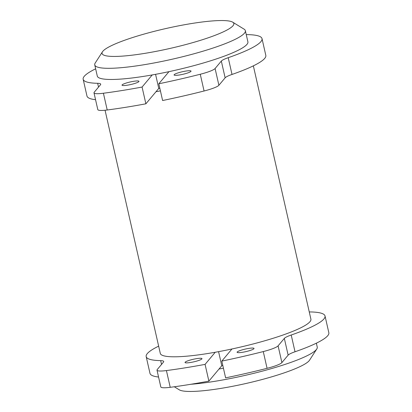 <?xml version="1.0" encoding="UTF-8"?>
<svg xmlns="http://www.w3.org/2000/svg" width="412" height="412" viewBox="0 0 412 412"><rect width="100%" height="100%" fill="white"/><g stroke="black" fill="none" stroke-linecap="round" stroke-linejoin="round"><path stroke-width="0.62" d="M237.204 351.997A8.688 1.308 -12.8 0 0 237.096 352.281A8.688 1.308 -12.8 0 0 245.032 351.812A8.688 1.308 -12.8 0 0 253.936 348.717A8.688 1.308 -12.8 0 0 254.039 348.434A8.688 1.308 -12.8 0 0 246.108 348.902A8.688 1.308 -12.8 0 0 237.204 351.997M185.137 362.21A8.688 1.308 -12.8 0 0 185.034 362.493A8.688 1.308 -12.8 0 0 192.97 362.024A8.688 1.308 -12.8 0 0 201.875 358.929A8.688 1.308 -12.8 0 0 201.978 358.646A8.688 1.308 -12.8 0 0 194.047 359.115A8.688 1.308 -12.8 0 0 185.137 362.21M223.428 368.21A77.224 11.608 167.2 0 1 219.035 369.008L221.774 365.738L218.576 351.652M190.828 384.283A77.224 11.608 -12.8 0 0 238.306 376.892A77.224 11.608 -12.8 0 0 316.318 349.618A77.224 11.608 -12.8 0 0 316.766 349.016A77.224 11.608 -12.8 0 0 317.25 347.095L316.359 343.181M316.766 349.016L309.525 360.222A67.573 10.156 167.2 0 1 309.134 360.747A67.573 10.156 167.2 0 1 244.908 383.732A67.573 10.156 167.2 0 1 179.272 389.814L174.312 386.77M160.423 90.882A77.224 11.608 167.2 0 1 156.03 91.685L158.769 88.415A59.848 8.997 167.2 0 0 159.82 88.23M105.055 110.246L160.294 353.393A77.224 11.608 -12.8 0 0 215.229 352.26A77.224 11.608 -12.8 0 0 231.966 348.974A77.224 11.608 -12.8 0 0 310.906 319.176L253.354 65.853M190.931 71.394A8.688 1.308 -12.8 0 0 191.034 71.111A8.688 1.308 -12.8 0 0 183.098 71.58A8.688 1.308 -12.8 0 0 174.194 74.675A8.688 1.308 -12.8 0 0 174.091 74.958A8.688 1.308 -12.8 0 0 182.027 74.49A8.688 1.308 -12.8 0 0 190.931 71.394M138.87 81.607A8.688 1.308 -12.8 0 0 138.973 81.324A8.688 1.308 -12.8 0 0 131.037 81.792A8.688 1.308 -12.8 0 0 122.132 84.887A8.688 1.308 -12.8 0 0 122.029 85.171A8.688 1.308 -12.8 0 0 129.965 84.702A8.688 1.308 -12.8 0 0 138.87 81.607M102.866 51.253A67.573 10.156 -12.8 0 0 102.475 51.778A67.573 10.156 -12.8 0 0 158.759 50.836A67.573 10.156 -12.8 0 0 233.022 25.724A67.573 10.156 -12.8 0 0 232.728 22.186A67.573 10.156 -12.8 0 0 167.092 28.268A67.573 10.156 -12.8 0 0 102.866 51.253M232.728 22.186L244.095 29.164A77.224 11.608 167.2 0 1 245.361 30.689A77.224 11.608 167.2 0 1 244.429 33.207A77.224 11.608 167.2 0 1 166.422 60.487A77.224 11.608 167.2 0 1 94.75 64.905A77.224 11.608 167.2 0 1 95.234 62.984L102.475 51.778M94.75 64.905L97.289 76.071A77.224 11.608 -12.8 0 0 152.224 74.933A77.224 11.608 -12.8 0 0 168.956 71.652A77.224 11.608 -12.8 0 0 247.9 41.854L245.361 30.689M155.571 74.33L158.769 88.415M152.224 74.933L142.073 87.056A141.898 21.331 167.2 0 1 103.412 93.241A19.307 2.905 167.2 0 1 93.998 92.855A19.307 2.905 167.2 0 1 94.235 92.226L100.471 84.779A19.307 2.905 -12.8 0 0 100.703 84.151A19.307 2.905 -12.8 0 0 97.654 83.301A91.706 13.787 167.2 0 1 83.167 79.279A91.706 13.787 167.2 0 1 95.641 68.819M93.998 92.855L97.804 109.607A19.307 2.905 -12.8 0 0 107.218 109.994A141.898 21.331 -12.8 0 0 145.879 103.809L142.073 87.056M145.879 103.809L156.03 91.685M246.252 34.603A91.706 13.787 167.2 0 1 262.017 38.646A91.706 13.787 167.2 0 1 228.212 57.695A19.307 2.905 -12.8 0 0 221.326 61.074L215.09 68.521A19.307 2.905 167.2 0 1 200.263 74.248A141.898 21.331 167.2 0 1 158.805 83.775L168.956 71.652M158.805 83.775L162.611 100.523A141.898 21.331 -12.8 0 0 204.069 90.995A19.307 2.905 -12.8 0 0 218.896 85.269L225.132 77.827A19.307 2.905 167.2 0 1 232.018 74.443A91.706 13.787 -12.8 0 0 265.822 55.399L262.017 38.646M83.167 79.279L86.973 96.032A91.706 13.787 -12.8 0 0 95.553 99.699M221.774 365.738A59.848 8.997 -12.8 0 0 222.825 365.557M215.229 352.26L205.078 364.378L208.884 381.131L219.035 369.008M205.078 364.378A141.898 21.331 167.2 0 1 166.422 370.568A19.307 2.905 167.2 0 1 157.008 370.182L160.814 386.93A19.307 2.905 -12.8 0 0 170.228 387.316A141.898 21.331 -12.8 0 0 208.884 381.131M157.008 370.182A19.307 2.905 167.2 0 1 157.24 369.549L163.476 362.107A19.307 2.905 -12.8 0 0 163.708 361.473A19.307 2.905 -12.8 0 0 160.659 360.629A91.706 13.787 167.2 0 1 146.178 356.601L149.983 373.354A91.706 13.787 -12.8 0 0 158.563 377.021M221.81 361.097L225.616 377.85A141.898 21.331 -12.8 0 0 267.074 368.323A19.307 2.905 -12.8 0 0 281.901 362.596L288.137 355.149A19.307 2.905 167.2 0 1 295.023 351.771A91.706 13.787 -12.8 0 0 328.833 332.721L325.027 315.968A91.706 13.787 167.2 0 1 291.217 335.018A19.307 2.905 -12.8 0 0 284.332 338.396L278.095 345.843A19.307 2.905 167.2 0 1 263.268 351.57A141.898 21.331 167.2 0 1 221.81 361.097L231.966 348.974M146.178 356.601A91.706 13.787 167.2 0 1 158.646 346.147M309.257 311.93A91.706 13.787 167.2 0 1 325.027 315.968M232.018 74.443L228.212 57.695M225.132 77.827L221.326 61.074M218.896 85.269L215.09 68.521M204.069 90.995L200.263 74.248M107.218 109.994L103.412 93.241M98.52 87.112L97.654 83.301M160.659 360.629L161.525 364.435M166.422 370.568L170.228 387.316M263.268 351.57L267.074 368.323M278.095 345.843L281.901 362.596M284.332 338.396L288.137 355.149M291.217 335.018L295.023 351.771"/></g></svg>
